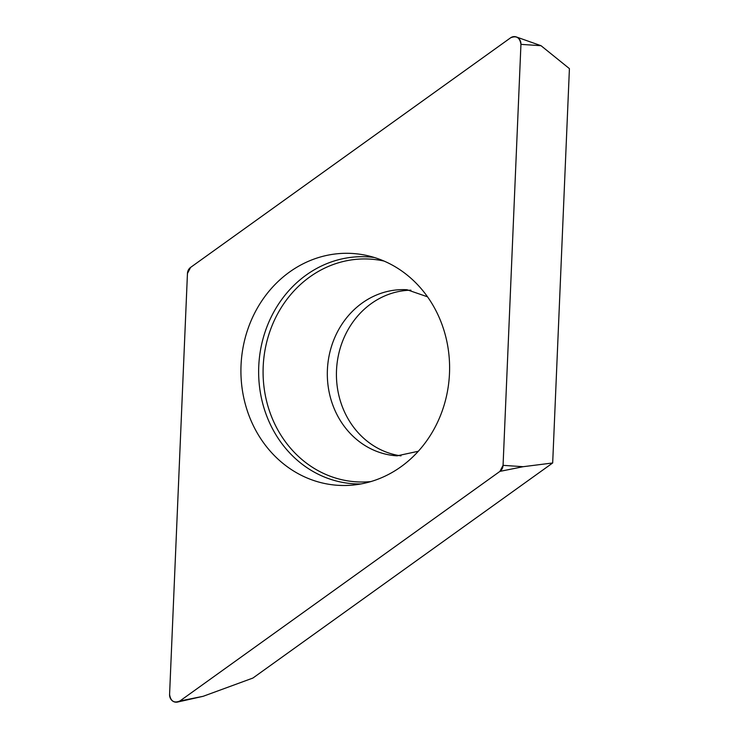 <?xml version="1.0" encoding="UTF-8"?>
<svg xmlns="http://www.w3.org/2000/svg" width="739" height="739" viewBox="0 0 739 739"><rect width="100%" height="100%" fill="white"/><g stroke="black" fill="none" stroke-linecap="round" stroke-linejoin="round"><path stroke-width="1.11" d="M410.912 290.187A83.193 74.713 -86.6 0 0 338.97 352.836A83.193 74.713 -86.6 0 0 373.564 445.737A83.193 74.713 -86.6 0 0 401.009 455.871M520.94 44.358L541.04 45.707L569.418 68.625L552.68 462.974L252.914 678.051L203.151 696.304L177.563 702.05A7.501 6.734 -86.6 0 0 179.919 700.988L499.934 471.38A7.501 6.734 -86.6 0 0 503.065 465.348L520.94 44.358A7.501 6.734 -86.6 0 0 516.321 36.95A7.501 6.734 -86.6 0 0 510.603 37.809L190.588 267.416A7.501 6.734 -86.6 0 0 187.457 273.448L169.582 694.438A7.501 6.734 -86.6 0 0 177.563 702.05M552.68 462.974L523.175 466.697L499.934 471.38L503.065 465.321L520.94 44.377C519.896 37.55 516.45 35.37 510.594 37.818L190.607 267.398L187.447 273.476L169.582 694.42C170.617 701.246 174.071 703.436 179.928 700.978L499.915 471.399M292.764 470.475A116.143 104.301 -86.6 0 0 353.27 485.033A116.143 104.301 -86.6 0 0 449.377 375.615A116.143 104.301 -86.6 0 0 366.978 255.537A116.143 104.301 -86.6 0 0 247.916 328.975A116.143 104.301 -86.6 0 0 292.764 470.475M179.919 700.988L203.151 696.304M503.065 465.348L523.175 466.697M360.946 483.943A113.677 102.084 93.4 0 1 309.382 469.256A113.677 102.084 93.4 0 1 264.174 334.785A113.677 102.084 93.4 0 1 374.479 257.532M384.021 261.061A111.571 100.199 -86.6 0 0 269.781 331.728A111.571 100.199 -86.6 0 0 312.883 467.584A111.571 100.199 -86.6 0 0 370.849 481.579M418.292 451.27L397.092 455.834A83.193 74.713 93.4 0 1 364.447 445.192A83.193 74.713 93.4 0 1 330.582 349.492A83.193 74.713 93.4 0 1 407.013 289.743L427.521 296.81M541.04 45.707L516.321 36.95"/></g></svg>
